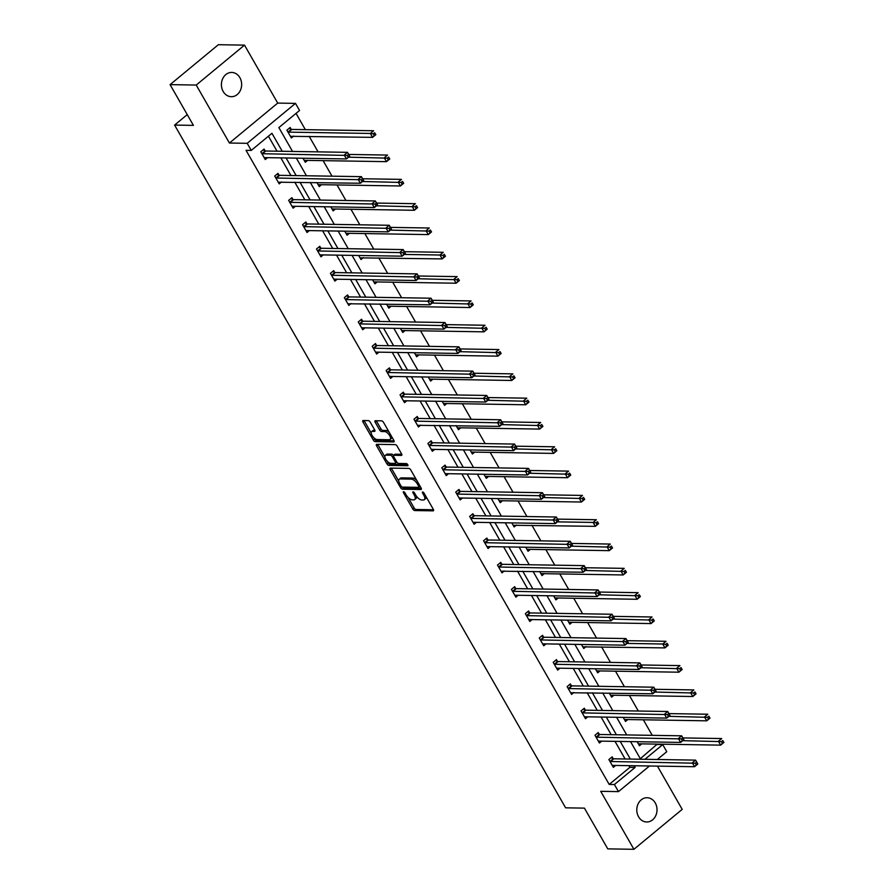 <?xml version="1.0" encoding="UTF-8"?>
<svg xmlns="http://www.w3.org/2000/svg" width="894" height="894" viewBox="0 0 894 894"><rect width="100%" height="100%" fill="white"/><g stroke="black" fill="none" stroke-linecap="round" stroke-linejoin="round"><path stroke-width="1.34" d="M403.596 491.7A1.307 0.581 -129.6 0 0 403.373 491.767A1.307 0.581 -129.6 0 0 403.485 492.75L412.793 509.01A1.866 0.838 -129.6 0 0 414.693 510.552L433.177 510.854A1.866 0.838 -129.6 0 0 433.478 510.753A1.866 0.838 -129.6 0 0 433.322 509.334L424.013 493.086A1.307 0.581 -129.6 0 0 422.683 492.002A1.307 0.581 -129.6 0 0 422.471 492.069A1.307 0.581 -129.6 0 0 422.583 493.063L423.778 495.164A5.956 2.671 -129.6 0 1 424.292 499.701A5.956 2.671 -129.6 0 1 423.298 500.003L421.767 499.981A5.956 2.671 -129.6 0 1 415.676 495.03L414.47 492.929A1.307 0.581 -129.6 0 0 413.14 491.845A1.307 0.581 -129.6 0 0 412.916 491.912A1.307 0.581 -129.6 0 0 413.028 492.907L414.235 495.008A5.956 2.671 -129.6 0 1 414.749 499.545A5.956 2.671 -129.6 0 1 413.754 499.858L412.212 499.824A5.956 2.671 -129.6 0 1 406.133 494.885L404.926 492.773A1.307 0.581 -129.6 0 0 403.596 491.7M239.883 77.655A12.136 10.113 -89.1 0 1 240.43 90.272A12.136 10.113 -89.1 0 1 231.334 96.697A12.136 10.113 -89.1 0 1 223.176 91.467A12.136 10.113 -89.1 0 1 222.617 78.862A12.136 10.113 -89.1 0 1 231.725 72.436A12.136 10.113 -89.1 0 1 239.883 77.655M655.257 802.946A12.136 10.113 -89.1 0 1 655.805 815.551A12.136 10.113 -89.1 0 1 646.708 821.988A12.136 10.113 -89.1 0 1 638.551 816.758A12.136 10.113 -89.1 0 1 637.992 804.153A12.136 10.113 -89.1 0 1 647.1 797.727A12.136 10.113 -89.1 0 1 655.257 802.946M244.509 45.125L196.222 85.053L229.423 143.029L277.71 103.089L244.509 45.125L218.371 44.7L170.083 84.628L193.417 125.383L174.598 125.082L565.611 807.818L584.43 808.131L607.764 848.875L633.913 849.3L682.2 809.372L657.436 766.124M170.083 84.628L196.222 85.053M370.228 422.158A1.866 0.838 -129.6 0 0 368.328 420.616L363.143 420.526A1.866 0.838 -129.6 0 0 362.83 420.627A1.866 0.838 -129.6 0 0 362.986 422.046L373.323 440.094A1.866 0.838 -129.6 0 0 375.234 441.636L393.706 441.938A1.866 0.838 -129.6 0 0 394.019 441.837A1.866 0.838 -129.6 0 0 393.863 440.429L383.515 422.37A1.866 0.838 -129.6 0 0 381.615 420.828L375.357 420.728A1.866 0.838 -129.6 0 0 375.044 420.828A1.866 0.838 -129.6 0 0 375.201 422.236L379.626 429.969A1.866 0.838 -129.6 0 0 381.537 431.511L384.632 431.556A4.973 2.235 -129.6 0 1 389.259 434.953A4.973 2.235 -129.6 0 1 390.153 439.49A4.973 2.235 -129.6 0 1 389.326 439.747L377.156 439.546A4.973 2.235 -129.6 0 1 372.541 436.16A4.973 2.235 -129.6 0 1 371.647 431.623A4.973 2.235 -129.6 0 1 372.474 431.366L374.497 431.4A1.866 0.838 -129.6 0 0 374.809 431.299A1.866 0.838 -129.6 0 0 374.653 429.88L370.228 422.158M649.469 765.99L618.492 791.615L600.712 791.324L633.913 849.3M618.492 791.615L614.424 784.519L635.109 767.421L634.159 765.745M282.258 151.287L271.944 133.295L251.259 150.404L246.029 150.315L609.194 784.44L614.424 784.519M251.259 150.404L247.202 143.308L295.489 103.38L299.557 110.476L278.872 127.574L292.539 151.455M229.423 143.029L247.202 143.308M390.387 468.11A1.866 0.838 -129.6 0 0 390.075 468.199A1.866 0.838 -129.6 0 0 390.231 469.618L400.579 487.666A1.866 0.838 -129.6 0 0 402.479 489.219L420.951 489.51A1.866 0.838 -129.6 0 0 421.264 489.42A1.866 0.838 -129.6 0 0 421.108 488.001L410.771 469.942A1.866 0.838 -129.6 0 0 408.86 468.4L390.387 468.11M386.946 463.885L376.609 445.827A1.866 0.838 -129.6 0 1 376.452 444.419A1.866 0.838 -129.6 0 1 376.765 444.318L395.237 444.62A1.866 0.838 -129.6 0 1 397.137 446.162L401.562 453.884A1.866 0.838 -129.6 0 1 401.73 455.303A1.866 0.838 -129.6 0 1 401.417 455.404L393.919 455.281A1.866 0.838 -129.6 0 0 393.617 455.37A1.866 0.838 -129.6 0 0 393.773 456.789L396.712 461.919A1.866 0.838 -129.6 0 0 398.612 463.461L406.412 463.584A1.307 0.581 -129.6 0 1 407.619 464.478A1.307 0.581 -129.6 0 1 407.854 465.662A1.307 0.581 -129.6 0 1 407.642 465.729L388.856 465.428A1.866 0.838 -129.6 0 1 386.946 463.885L388.253 462.801L387.482 461.46M187.248 114.611L174.598 125.082M302.977 158.238L305.301 162.283L307.581 160.395M330.825 206.86L333.138 210.906L335.429 209.017M358.673 255.483L360.986 259.528L363.277 257.64M386.51 304.105L388.834 308.151L391.125 306.262M414.358 352.728L416.682 356.773L418.973 354.884M442.206 401.35L444.53 405.395L446.821 403.507M470.054 449.973L472.378 454.018L474.669 452.129M497.902 498.595L500.227 502.64L502.506 500.752M525.75 547.217L528.063 551.263L530.354 549.374M553.598 595.84L555.912 599.885L558.202 597.997M581.435 644.462L583.76 648.508L586.051 646.619M609.283 693.085L611.608 697.13L613.899 695.241M637.131 741.707L639.456 745.752L641.747 743.864M640.316 758.704L657.269 744.11M652.24 735.337L643.345 719.804M638.316 711.032L629.421 695.487M624.392 686.715L615.497 671.182M610.468 662.409L601.573 646.865M596.544 638.092L587.649 622.559M582.62 613.787L573.724 598.242M568.696 589.47L559.8 573.937M554.772 565.164L545.876 549.62M540.848 540.848L531.952 525.314M526.924 516.542L518.028 500.998M513.011 492.225L504.104 476.692M499.087 467.92L490.18 452.375M485.163 443.603L476.256 428.07M471.239 419.286L462.343 403.753M457.315 394.98L448.419 379.447M443.39 370.664L434.495 355.13M429.466 346.358L420.571 330.825M415.542 322.041L406.647 306.508M401.618 297.736L392.723 282.202M387.694 273.419L378.799 257.885M373.77 249.113L364.875 233.58M359.846 224.796L350.951 209.263M345.922 200.491L337.027 184.957M332.009 176.174L323.103 160.641M318.085 151.868L309.179 136.335M305.357 129.664L296.037 113.382M623.207 717.39L625.532 721.447L627.823 719.558M595.359 668.768L597.684 672.824L599.975 670.925M567.522 620.145L569.836 624.202L572.126 622.302M539.674 571.523L541.987 575.58L544.278 573.68M511.826 522.901L514.139 526.957L516.43 525.057M483.978 474.278L486.302 478.335L488.582 476.435M456.13 425.656L458.454 429.712L460.745 427.813M428.282 377.033L430.606 381.09L432.897 379.19M400.434 328.411L402.758 332.467L405.049 330.568M372.597 279.788L374.91 283.845L377.201 281.945M344.749 231.166L347.062 235.223L349.353 233.323M316.901 182.544L319.214 186.6L321.505 184.7M291.176 129.228L290.17 127.484L286.907 130.178L291.377 137.978L293.657 136.078M657.492 744.512L662.722 744.59L666.779 751.686L657.313 759.509M277.71 103.089L295.489 103.38M644.92 759.308L662.722 744.59M296.361 158.126L306.463 175.772M310.285 182.443L320.387 200.077M324.209 206.749L334.311 224.394M338.133 231.065L348.235 248.7M352.057 255.371L362.159 273.016M365.981 279.688L376.083 297.322M379.905 303.994L390.007 321.639M393.829 328.31L403.932 345.944M407.753 352.616L417.856 370.261M421.677 376.933L431.78 394.567M435.601 401.238L445.704 418.884M449.514 425.555L459.617 443.189M463.438 449.861L473.541 467.506M477.362 474.178L487.465 491.812M491.287 498.483L501.389 516.129M505.211 522.8L515.313 540.434M519.135 547.106L529.237 564.751M533.059 571.422L543.161 589.057M546.983 595.728L557.085 613.373M560.907 620.045L571.009 637.679M574.831 644.351L584.933 661.996M588.755 668.667L598.857 686.301M602.679 692.973L612.781 710.618M616.603 717.29L626.705 734.924M630.527 741.595L640.618 759.241M630.337 759.073L620.235 741.439M616.413 734.767L606.311 717.122M602.489 710.451L592.387 692.816M588.565 686.145L578.463 668.5M574.641 661.828L564.539 644.194M560.717 637.523L550.615 619.877M546.793 613.206L536.691 595.572M532.869 588.889L522.766 571.255M518.945 564.583L508.842 546.949M505.032 540.267L494.93 522.632M491.108 515.961L481.006 498.316M477.184 491.644L467.081 474.01M463.26 467.338L453.157 449.693M449.336 443.022L439.233 425.388M435.412 418.716L425.309 401.071M421.487 394.399L411.385 376.765M407.563 370.094L397.461 352.448M393.639 345.777L383.537 328.143M379.715 321.471L369.613 303.826M365.791 297.154L355.689 279.52M351.867 272.849L341.765 255.203M337.943 248.532L327.841 230.898M324.019 224.226L313.917 206.581M310.106 199.91L300.004 182.275M296.182 175.604L286.08 157.959M609.194 784.44L629.89 767.331L628.929 765.666M625.107 758.995L615.005 741.349M611.183 734.678L601.081 717.044M597.259 710.372L587.157 692.727M583.335 686.056L573.233 668.421M569.411 661.739L559.309 644.105M555.487 637.433L545.385 619.799M541.563 613.116L531.461 595.482M527.639 588.811L517.548 571.177M513.726 564.494L503.624 546.86M499.802 540.188L489.7 522.543M485.878 515.872L475.776 498.237M471.954 491.566L461.852 473.921M458.03 467.249L447.928 449.615M444.106 442.943L434.003 425.298M430.182 418.627L420.079 400.993M416.258 394.321L406.155 376.676M402.334 370.004L392.231 352.37M388.409 345.699L378.307 328.053M374.485 321.382L364.383 303.748M360.561 297.076L350.459 279.431M346.637 272.759L336.535 255.125M332.724 248.454L322.622 230.808M318.8 224.137L308.698 206.503M304.876 199.831L294.774 182.186M290.952 175.515L280.85 157.88M277.028 151.209L268.435 136.201M629.89 767.331L635.109 767.421M267.563 157.668L265.272 159.557L260.802 151.768L264.065 149.063L265.071 150.807M281.487 181.974L279.196 183.873L274.726 176.073L277.989 173.38L278.995 175.123M295.4 206.29L293.12 208.179L288.65 200.39L291.913 197.686L292.919 199.429M309.324 230.596L307.044 232.496L302.574 224.696L305.837 222.003L306.843 223.746M323.248 254.913L320.957 256.801L316.498 249.013L319.761 246.308L320.756 248.051M337.172 279.219L334.881 281.118L330.422 273.318L333.685 270.625L334.68 272.368M351.096 303.535L348.805 305.424L344.346 297.635L347.61 294.931L348.604 296.674M365.02 327.841L362.729 329.741L358.271 321.941L361.534 319.247L362.528 320.991M378.944 352.158L376.653 354.046L372.195 346.257L375.458 343.553L376.452 345.296M392.868 376.463L390.577 378.363L386.119 370.563L389.382 367.87L390.376 369.613M406.792 400.78L404.501 402.669L400.043 394.88L403.306 392.175L404.3 393.919M420.716 425.086L418.426 426.986L413.967 419.185L417.23 416.492L418.224 418.236M434.64 449.403L432.35 451.291L427.891 443.502L431.154 440.809L432.148 442.552M448.564 473.708L446.274 475.608L441.804 467.808L445.067 465.115L446.072 466.858M462.489 498.025L460.198 499.914L455.728 492.125L458.991 489.431L459.997 491.175M476.413 522.331L474.122 524.23L469.652 516.43L472.915 513.737L473.921 515.48M490.325 546.647L488.046 548.536L483.576 540.747L486.839 538.054L487.845 539.797M504.25 570.953L501.97 572.853L497.5 565.053L500.763 562.36L501.757 564.103M518.174 595.27L515.883 597.158L511.424 589.369L514.687 586.676L515.682 588.42M532.098 619.576L529.807 621.475L525.348 613.686L528.611 610.982L529.606 612.725M546.022 643.892L543.731 645.781L539.272 637.992L542.535 635.299L543.53 637.042M559.946 668.198L557.655 670.098L553.196 662.309L556.459 659.604L557.454 661.348M573.87 692.515L571.579 694.403L567.12 686.614L570.383 683.921L571.378 685.664M587.794 716.82L585.503 718.72L581.044 710.931L584.307 708.227L585.302 709.97M601.718 741.137L599.427 743.026L594.968 735.237L598.231 732.544L599.226 734.287M615.642 765.443L613.351 767.343L608.892 759.554L612.155 756.849L613.15 758.593M414.749 499.545L416.056 498.472A5.956 2.671 -129.6 0 0 416.481 496.259M424.292 499.701L425.6 498.617A5.956 2.671 -129.6 0 0 426.08 496.684M408.122 497.5L414.101 507.926A1.866 0.838 -129.6 0 0 416.001 509.479L433.523 509.759M402.199 487.062A1.866 0.838 -129.6 0 0 403.786 488.135L421.309 488.415M391.337 468.121A1.866 0.838 -129.6 0 0 391.538 468.534L398.791 481.195M401.048 486.012A1.307 0.581 -129.6 0 0 402.378 487.096L418.593 487.353A1.307 0.581 -129.6 0 0 418.817 487.286A1.307 0.581 -129.6 0 0 418.705 486.291L417.431 484.079A5.956 2.671 -129.6 0 0 411.341 479.128L400.255 478.949A5.956 2.671 -129.6 0 0 399.272 479.251A5.956 2.671 -129.6 0 0 399.774 483.788L401.048 486.012M419.901 486.269A1.307 0.581 -129.6 0 0 420.091 486.224L418.817 487.286M416.738 480.38A5.956 2.671 -129.6 0 0 412.648 478.044L411.341 479.128M399.272 479.251L400.568 478.178A5.956 2.671 -129.6 0 1 401.562 477.865L412.648 478.044M384.912 456.957L377.916 444.754L376.609 445.827M401.764 454.308L395.226 454.197A1.866 0.838 -129.6 0 0 394.913 454.297A1.866 0.838 -129.6 0 0 394.768 454.577M407.72 464.634L390.164 464.344L388.856 465.428M386.152 455.158A4.973 2.235 -129.6 0 0 385.314 455.415A4.973 2.235 -129.6 0 0 386.219 459.952A4.973 2.235 -129.6 0 0 390.834 463.338L395.126 463.405A1.866 0.838 -129.6 0 0 395.427 463.315A1.866 0.838 -129.6 0 0 395.271 461.896L392.332 456.767A1.866 0.838 -129.6 0 0 390.432 455.225L386.152 455.158L387.448 454.074A4.973 2.235 -129.6 0 0 386.621 454.331L385.314 455.415M393.516 455.493A1.866 0.838 -129.6 0 0 391.74 454.141L390.432 455.225M387.448 454.074L391.74 454.141M388.253 462.801A1.866 0.838 -129.6 0 0 390.164 464.344M371.647 431.623L372.954 430.539A4.973 2.235 -129.6 0 1 373.781 430.282L374.854 430.305M390.153 439.49L391.46 438.406A4.973 2.235 -129.6 0 0 391.885 436.976M389.169 432.249A4.973 2.235 -129.6 0 0 385.94 430.483L384.632 431.556M376.307 420.739A1.866 0.838 -129.6 0 0 376.508 421.163L380.933 428.885A1.866 0.838 -129.6 0 0 382.833 430.427L385.94 430.483M373.927 437.781L374.631 439.01A1.866 0.838 -129.6 0 0 376.53 440.563L394.053 440.843M364.093 420.549A1.866 0.838 -129.6 0 0 364.294 420.962L371.222 433.054M638.45 744.009L638.551 743.92A1.9 0.849 50.4 0 1 638.886 743.819L720.653 745.138L718.43 741.238L721.693 738.545L682.871 737.919M722.743 740.545L723.916 742.433L720.653 745.138L723.637 742.098L722.743 740.545L721.436 741.618L722.33 743.182M721.436 741.618L682.737 740.668M611.15 757.676L613.351 758.693A1.9 0.849 -129.6 0 0 613.809 758.805L695.588 760.124L697.823 764.024L694.56 766.717L612.781 765.398A1.9 0.849 -129.6 0 0 612.468 765.499L612.356 765.599M696.225 764.761L694.56 766.717L692.325 762.817L695.588 760.124L696.638 762.124L695.331 763.208L696.225 764.761L697.532 763.677L696.638 762.124M609.887 761.297L610.088 761.386A1.9 0.849 -129.6 0 0 610.546 761.509L695.331 763.208M624.537 719.704L624.638 719.614A1.9 0.849 50.4 0 1 624.962 719.502L706.741 720.821L704.506 716.932L707.769 714.228L668.947 713.602M708.819 716.228L709.992 718.128L706.741 720.821L709.713 717.793L708.819 716.228L707.512 717.312L708.406 718.865M707.512 717.312L668.813 716.351M610.613 695.387L610.714 695.297A1.9 0.849 50.4 0 1 611.038 695.197L692.816 696.515L690.581 692.615L693.845 689.922L655.023 689.296M694.895 691.922L696.08 693.811L692.816 696.515L695.789 693.476L694.895 691.922L693.588 692.995L694.482 694.56M693.588 692.995L654.889 692.045M597.226 733.371L599.427 734.376A1.9 0.849 -129.6 0 0 599.885 734.499L681.664 735.818L683.899 739.707L680.636 742.411L598.857 741.092A1.9 0.849 -129.6 0 0 598.544 741.193L598.432 741.282M682.301 740.456L680.636 742.411L678.401 738.511L681.664 735.818L682.714 737.818L681.407 738.891L682.301 740.456L683.608 739.372L682.714 737.818M595.963 736.98L596.164 737.081A1.9 0.849 -129.6 0 0 596.622 737.192L681.407 738.891M583.301 709.054L585.514 710.071A1.9 0.849 -129.6 0 0 585.961 710.182L667.74 711.501L669.975 715.401L666.712 718.094L584.933 716.776A1.9 0.849 -129.6 0 0 584.62 716.876L584.508 716.977M668.377 716.139L666.712 718.094L664.477 714.194L667.74 711.501L668.79 713.501L667.483 714.585L668.377 716.139L669.684 715.055L668.79 713.501M582.039 712.674L582.251 712.764A1.9 0.849 -129.6 0 0 582.698 712.887L667.483 714.585M596.689 671.081L596.79 670.992A1.9 0.849 50.4 0 1 597.114 670.88L678.892 672.199L676.657 668.31L679.921 665.605L641.099 664.98M680.971 667.606L682.156 669.505L678.892 672.199L681.865 669.17L680.971 667.606L679.663 668.69L680.558 670.243M679.663 668.69L640.964 667.729M569.377 684.748L571.59 685.754A1.9 0.849 -129.6 0 0 572.037 685.877L653.816 687.195L656.051 691.084L652.788 693.789L570.629 692.749M654.453 691.833L652.788 693.789L650.553 689.889L653.816 687.195L654.866 689.185L653.559 690.269L654.453 691.833L655.76 690.749L654.866 689.185M568.115 688.358L568.327 688.458A1.9 0.849 -129.6 0 0 568.774 688.57L653.559 690.269M582.81 646.854L664.968 647.893L662.733 643.993L627.052 643.423M665.739 644.373L666.633 645.937L667.941 644.853L667.047 643.3L665.739 644.373L662.733 643.993L665.996 641.3L627.175 640.674M667.047 643.3L668.231 645.189L664.968 647.893L666.633 645.937M555.453 660.431L557.666 661.448A1.9 0.849 -129.6 0 0 558.113 661.56L639.892 662.879L642.127 666.779L638.864 669.472L557.085 668.153A1.9 0.849 -129.6 0 0 556.772 668.254A1.9 0.849 -129.6 0 0 556.761 668.265L556.66 668.354M640.529 667.516L638.864 669.472L636.629 665.572L639.892 662.879L640.942 664.879L639.635 665.963L640.529 667.516L641.836 666.432L640.942 664.879M554.191 664.052L554.403 664.141A1.9 0.849 -129.6 0 0 554.85 664.264L639.635 665.963M568.841 622.459L568.942 622.369A1.9 0.849 50.4 0 1 568.953 622.358A1.9 0.849 50.4 0 1 569.266 622.258L651.044 623.576L648.809 619.676L652.072 616.983L613.25 616.357M653.123 618.983L654.307 620.883L651.044 623.576L654.017 620.537L653.123 618.983L651.815 620.067L652.709 621.621M651.815 620.067L613.128 619.106M541.529 636.126L543.742 637.131A1.9 0.849 -129.6 0 0 544.189 637.254L625.968 638.562L628.203 642.462L624.94 645.166L543.161 643.848A1.9 0.849 -129.6 0 0 542.848 643.948L542.736 644.038M626.605 643.211L624.94 645.166L622.705 641.266L625.968 638.562L627.018 640.562L625.711 641.646L626.605 643.211L627.912 642.127L627.018 640.562M540.267 639.735L540.479 639.825A1.9 0.849 -129.6 0 0 540.926 639.948L625.711 641.646M554.917 598.142L555.018 598.052A1.9 0.849 50.4 0 1 555.342 597.952L637.12 599.271L634.885 595.37L638.148 592.677L599.326 592.051M639.199 594.678L640.383 596.566L637.12 599.271L640.093 596.231L639.199 594.678L637.891 595.75L638.785 597.315M637.891 595.75L599.203 594.801M527.605 611.809L529.818 612.826A1.9 0.849 -129.6 0 0 530.276 612.938L612.044 614.256L614.279 618.156L611.015 620.849L529.237 619.531A1.9 0.849 -129.6 0 0 528.924 619.631L528.812 619.732M612.681 618.894L611.015 620.849L608.78 616.949L612.044 614.256L613.094 616.257L611.787 617.341L612.681 618.894L613.988 617.81L613.094 616.257M526.342 615.43L526.555 615.519A1.9 0.849 -129.6 0 0 527.013 615.642L611.787 617.341M540.993 573.836L541.093 573.747A1.9 0.849 50.4 0 1 541.418 573.635L623.196 574.954L620.961 571.054L624.224 568.361L585.402 567.735M625.275 570.361L626.459 572.261L623.196 574.954L626.169 571.914L625.275 570.361L623.967 571.445L624.861 572.998M623.967 571.445L585.279 570.484M513.692 587.503L515.894 588.509A1.9 0.849 -129.6 0 0 516.352 588.632L598.12 589.939L600.355 593.839L597.091 596.544L515.313 595.225A1.9 0.849 -129.6 0 0 515 595.315A1.9 0.849 -129.6 0 0 514.989 595.326L514.888 595.415M598.756 594.577L597.091 596.544L594.856 592.644L598.12 589.939L599.17 591.94L597.874 593.024L598.756 594.577L600.064 593.504L599.17 591.94M512.418 591.113L512.631 591.202A1.9 0.849 -129.6 0 0 513.089 591.325L597.874 593.024M527.069 549.519L527.169 549.43A1.9 0.849 50.4 0 1 527.494 549.329L609.272 550.648L607.037 546.748L610.3 544.055L571.478 543.429M611.351 546.055L612.535 547.944L609.272 550.648L612.245 547.609L611.351 546.055L610.043 547.128L610.937 548.692M610.043 547.128L571.355 546.178M499.768 563.186L501.97 564.203A1.9 0.849 -129.6 0 0 502.428 564.315L584.195 565.634L586.43 569.534L583.167 572.227L501.009 571.188M584.832 570.271L583.167 572.227L580.932 568.327L584.195 565.634L585.246 567.634L583.95 568.718L584.832 570.271L586.14 569.187L585.246 567.634M498.506 566.807L498.707 566.897A1.9 0.849 -129.6 0 0 499.165 567.019L583.95 568.718M513.19 525.292L595.348 526.331L593.113 522.431L557.431 521.861M596.13 522.822L597.013 524.376L598.321 523.292L597.427 521.738L596.13 522.822L593.113 522.431L596.376 519.738L557.554 519.112M597.427 521.738L598.611 523.638L595.348 526.331L597.013 524.376M499.221 500.897L499.321 500.808A1.9 0.849 50.4 0 1 499.333 500.808A1.9 0.849 50.4 0 1 499.645 500.707L581.424 502.026L579.189 498.126L582.452 495.421L543.63 494.807M583.503 497.422L584.687 499.321L581.424 502.026L584.397 498.986L583.503 497.422L582.206 498.506L583.089 500.07M582.206 498.506L543.507 497.556M485.297 476.591L485.397 476.502A1.9 0.849 50.4 0 1 485.721 476.39L567.5 477.709L565.276 473.809L568.539 471.116L529.717 470.49M569.579 473.116L570.763 475.016L567.5 477.709L570.473 474.669L569.579 473.116L568.282 474.2L569.176 475.753M568.282 474.2L529.583 473.239M471.373 452.275L471.473 452.185A1.9 0.849 50.4 0 1 471.797 452.085L553.576 453.403L551.352 449.503L554.615 446.799L515.793 446.184M555.666 448.799L556.839 450.699L553.576 453.403L556.549 450.364L555.666 448.799L554.358 449.883L555.252 451.436M554.358 449.883L515.659 448.933M457.449 427.969L457.549 427.88A1.9 0.849 50.4 0 1 457.884 427.768L539.652 429.086L537.428 425.186L540.691 422.493L501.869 421.867M541.742 424.494L542.915 426.393L539.652 429.086L542.636 426.047L541.742 424.494L540.434 425.578L541.328 427.131M540.434 425.578L501.735 424.616M443.525 403.652L443.625 403.563A1.9 0.849 50.4 0 1 443.636 403.552A1.9 0.849 50.4 0 1 443.96 403.462L525.728 404.781L523.504 400.881L526.767 398.176L487.945 397.562M527.818 400.177L528.991 402.077L525.728 404.781L528.712 401.741L527.818 400.177L526.51 401.261L527.404 402.814M526.51 401.261L487.811 400.3M429.612 379.347L429.712 379.257A1.9 0.849 50.4 0 1 429.712 379.246A1.9 0.849 50.4 0 1 430.036 379.145L511.815 380.464L509.58 376.564L512.843 373.871L474.021 373.245M513.894 375.871L515.067 377.771L511.815 380.464L514.788 377.424L513.894 375.871L512.586 376.944L513.48 378.508M512.586 376.944L473.887 375.994M415.688 355.03L415.788 354.94A1.9 0.849 50.4 0 1 415.799 354.929A1.9 0.849 50.4 0 1 416.112 354.84L497.891 356.147L495.656 352.258L498.919 349.554L460.097 348.939M499.969 351.554L501.154 353.454L497.891 356.147L500.863 353.119L499.969 351.554L498.662 352.638L499.556 354.192M498.662 352.638L459.963 351.677M401.764 330.724L401.864 330.635A1.9 0.849 50.4 0 1 402.188 330.523L483.967 331.842L481.732 327.942L484.995 325.248L446.173 324.623M486.045 327.249L487.23 329.148L483.967 331.842L486.939 328.802L486.045 327.249L484.738 328.322L485.632 329.886M484.738 328.322L446.039 327.372M387.84 306.407L387.94 306.318A1.9 0.849 50.4 0 1 388.264 306.217L470.043 307.525L467.808 303.636L471.071 300.932L432.249 300.306M472.121 302.932L473.306 304.832L470.043 307.525L473.015 304.496L472.121 302.932L470.814 304.016L471.708 305.569M470.814 304.016L432.126 303.055M485.844 538.881L488.046 539.887A1.9 0.849 -129.6 0 0 488.504 540.01L570.283 541.317L572.506 545.217L569.243 547.921L487.465 546.603A1.9 0.849 -129.6 0 0 487.152 546.692A1.9 0.849 -129.6 0 0 487.141 546.703L487.04 546.793M570.92 545.955L569.243 547.921L567.019 544.021L570.283 541.317L571.322 543.317L570.026 544.401L570.92 545.955L572.216 544.882L571.322 543.317M484.582 542.49L484.783 542.58A1.9 0.849 -129.6 0 0 485.241 542.703L570.026 544.401M471.92 514.564L474.122 515.581A1.9 0.849 -129.6 0 0 474.58 515.693L556.359 517.011L558.582 520.911L555.319 523.605L473.541 522.286A1.9 0.849 -129.6 0 0 473.228 522.387L473.116 522.487M556.996 521.649L555.319 523.605L553.095 519.705L556.359 517.011L557.409 519.012L556.102 520.084L556.996 521.649L558.292 520.565L557.409 519.012M470.657 518.174L470.859 518.274A1.9 0.849 -129.6 0 0 471.317 518.397L556.102 520.084M457.996 490.258L460.198 491.264A1.9 0.849 -129.6 0 0 460.656 491.387L542.434 492.695L544.658 496.595L541.395 499.288L459.628 497.98A1.9 0.849 -129.6 0 0 459.304 498.07L459.192 498.17M543.071 497.332L541.395 499.288L539.171 495.399L542.434 492.695L543.485 494.695L542.177 495.779L543.071 497.332L544.368 496.259L543.485 494.695M456.733 493.868L456.935 493.957A1.9 0.849 -129.6 0 0 457.393 494.08L542.177 495.779M444.072 465.942L446.274 466.947A1.9 0.849 -129.6 0 0 446.732 467.07L528.51 468.389L530.734 472.289L527.471 474.982L445.704 473.664A1.9 0.849 -129.6 0 0 445.38 473.764L445.268 473.865M529.147 473.027L527.471 474.982L525.247 471.082L528.51 468.389L529.561 470.389L528.253 471.462L529.147 473.027L530.455 471.943L529.561 470.389M442.809 469.551L443.011 469.652A1.9 0.849 -129.6 0 0 443.469 469.775L528.253 471.462M430.148 441.636L432.35 442.642A1.9 0.849 -129.6 0 0 432.808 442.765L514.586 444.072L516.81 447.972L513.558 450.665L431.78 449.358A1.9 0.849 -129.6 0 0 431.456 449.447L431.355 449.548M515.223 448.71L513.558 450.665L511.323 446.776L514.586 444.072L515.637 446.072L514.329 447.156L515.223 448.71L516.531 447.637L515.637 446.072M428.885 445.246L429.086 445.335A1.9 0.849 -129.6 0 0 429.545 445.458L514.329 447.156M416.224 417.319L418.426 418.325A1.9 0.849 -129.6 0 0 418.884 418.448L500.662 419.767L502.897 423.667L499.634 426.36L417.476 425.32M501.299 424.404L499.634 426.36L497.399 422.46L500.662 419.767L501.713 421.767L500.405 422.84L501.299 424.404L502.607 423.32L501.713 421.767M414.961 420.929L415.162 421.029A1.9 0.849 -129.6 0 0 415.621 421.152L500.405 422.84M402.3 393.014L404.501 394.019A1.9 0.849 -129.6 0 0 404.96 394.142L486.738 395.45L488.973 399.35L485.71 402.043L403.932 400.736A1.9 0.849 -129.6 0 0 403.619 400.825A1.9 0.849 -129.6 0 0 403.607 400.836L403.507 400.925M487.375 400.087L485.71 402.043L483.475 398.154L486.738 395.45L487.789 397.45L486.481 398.534L487.375 400.087L488.683 399.015L487.789 397.45M401.037 396.623L401.238 396.712A1.9 0.849 -129.6 0 0 401.697 396.835L486.481 398.534M388.376 368.697L390.589 369.703A1.9 0.849 -129.6 0 0 391.036 369.825L472.814 371.144L475.049 375.033L471.786 377.737L390.007 376.419A1.9 0.849 -129.6 0 0 389.695 376.519L389.583 376.62M473.451 375.782L471.786 377.737L469.551 373.837L472.814 371.144L473.865 373.144L472.557 374.217L473.451 375.782L474.759 374.698L473.865 373.144M387.113 372.306L387.325 372.407A1.9 0.849 -129.6 0 0 387.772 372.519L472.557 374.217M374.452 344.38L376.665 345.397A1.9 0.849 -129.6 0 0 377.112 345.52L458.89 346.827L461.125 350.727L457.862 353.421L376.083 352.113A1.9 0.849 -129.6 0 0 375.771 352.202A1.9 0.849 -129.6 0 0 375.759 352.214L375.659 352.303M459.527 351.465L457.862 353.421L455.627 349.532L458.89 346.827L459.941 348.828L458.633 349.912L459.527 351.465L460.835 350.392L459.941 348.828M373.189 348.001L373.401 348.09A1.9 0.849 -129.6 0 0 373.848 348.213L458.633 349.912M360.528 320.074L362.74 321.08A1.9 0.849 -129.6 0 0 363.188 321.203L444.966 322.522L447.201 326.411L443.938 329.115L362.159 327.796A1.9 0.849 -129.6 0 0 361.846 327.897A1.9 0.849 -129.6 0 0 361.835 327.908L361.735 327.997M445.603 327.159L443.938 329.115L441.703 325.215L444.966 322.522L446.017 324.522L444.709 325.595L445.603 327.159L446.911 326.075L446.017 324.522M359.265 323.684L359.477 323.784A1.9 0.849 -129.6 0 0 359.924 323.896L444.709 325.595M373.916 282.102L374.016 282.012A1.9 0.849 50.4 0 1 374.34 281.901L456.119 283.219L453.884 279.319L457.147 276.626L418.325 276M458.197 278.626L459.382 280.526L456.119 283.219L459.091 280.18L458.197 278.626L456.89 279.699L457.784 281.264M456.89 279.699L418.202 278.749M346.604 295.758L348.816 296.774A1.9 0.849 -129.6 0 0 349.263 296.897L431.042 298.205L433.277 302.105L430.014 304.798L347.855 303.759M431.679 302.842L430.014 304.798L427.779 300.909L431.042 298.205L432.093 300.205L430.785 301.289L431.679 302.842L432.987 301.77L432.093 300.205M345.341 299.378L345.553 299.468A1.9 0.849 -129.6 0 0 346 299.591L430.785 301.289M360.036 257.863L442.195 258.902L439.96 255.013L404.278 254.432M442.966 255.393L443.86 256.947L445.167 255.874L444.273 254.309L442.966 255.393L439.96 255.013L443.223 252.309L404.401 251.683M444.273 254.309L445.458 256.209L442.195 258.902L443.86 256.947M332.68 271.452L334.892 272.458A1.9 0.849 -129.6 0 0 335.351 272.581L417.118 273.899L419.353 277.788L416.09 280.493L334.311 279.174A1.9 0.849 -129.6 0 0 333.998 279.274A1.9 0.849 -129.6 0 0 333.987 279.286L333.887 279.375M417.755 278.537L416.09 280.493L413.855 276.592L417.118 273.899L418.168 275.9L416.861 276.972L417.755 278.537L419.062 277.453L418.168 275.9M331.417 275.061L331.629 275.162A1.9 0.849 -129.6 0 0 332.087 275.274L416.861 276.972M346.067 233.479L346.168 233.39A1.9 0.849 50.4 0 1 346.179 233.379A1.9 0.849 50.4 0 1 346.492 233.278L428.271 234.597L426.036 230.697L429.299 228.004L390.477 227.378M430.349 230.004L431.534 231.892L428.271 234.597L431.243 231.557L430.349 230.004L429.042 231.077L429.936 232.641M429.042 231.077L390.354 230.127M318.767 247.135L320.968 248.152A1.9 0.849 -129.6 0 0 321.427 248.275L403.194 249.582L405.429 253.483L402.166 256.176L320.387 254.868A1.9 0.849 -129.6 0 0 320.074 254.958L319.963 255.058M403.831 254.22L402.166 256.176L399.931 252.287L403.194 249.582L404.244 251.583L402.948 252.667L403.831 254.22L405.138 253.147L404.244 251.583M317.493 250.756L317.705 250.845A1.9 0.849 -129.6 0 0 318.163 250.968L402.948 252.667M332.143 209.162L332.244 209.073A1.9 0.849 50.4 0 1 332.568 208.972L414.347 210.28L412.112 206.391L415.375 203.687L376.553 203.061M416.425 205.687L417.61 207.587L414.347 210.28L417.319 207.252L416.425 205.687L415.118 206.771L416.012 208.324M415.118 206.771L376.43 205.81M304.843 222.829L307.044 223.835A1.9 0.849 -129.6 0 0 307.502 223.958L389.27 225.277L391.505 229.166L388.242 231.87L306.463 230.551A1.9 0.849 -129.6 0 0 306.15 230.652L306.039 230.753M389.907 229.914L388.242 231.87L386.007 227.97L389.27 225.277L390.32 227.277L389.024 228.35L389.907 229.914L391.214 228.83L390.32 227.277M303.58 226.439L303.781 226.54A1.9 0.849 -129.6 0 0 304.239 226.651L389.024 228.35M318.219 184.857L318.32 184.767A1.9 0.849 50.4 0 1 318.644 184.656L400.423 185.974L398.188 182.074L401.451 179.381L362.629 178.755M402.501 181.381L403.686 183.27L400.423 185.974L403.395 182.935L402.501 181.381L401.205 182.454L402.088 184.019M401.205 182.454L362.506 181.504M290.919 198.513L293.12 199.53A1.9 0.849 -129.6 0 0 293.578 199.641L375.357 200.96L377.581 204.86L374.318 207.553L292.539 206.246A1.9 0.849 -129.6 0 0 292.226 206.335L292.114 206.436M375.994 205.598L374.318 207.553L372.094 203.664L375.357 200.96L376.396 202.96L375.1 204.044L375.994 205.598L377.29 204.525L376.396 202.96M289.656 202.133L289.857 202.223A1.9 0.849 -129.6 0 0 290.315 202.346L375.1 204.044M304.295 160.54L304.396 160.451A1.9 0.849 50.4 0 1 304.407 160.439A1.9 0.849 50.4 0 1 304.72 160.35L386.499 161.658L384.264 157.769L387.527 155.064L348.705 154.438M388.577 157.065L389.762 158.964L386.499 161.658L389.471 158.629L388.577 157.065L387.281 158.149L388.175 159.702M387.281 158.149L348.582 157.188M276.995 174.207L279.196 175.213A1.9 0.849 -129.6 0 0 279.654 175.336L361.433 176.654L363.657 180.543L360.394 183.248L278.235 182.208M362.07 181.292L360.394 183.248L358.17 179.348L361.433 176.654L362.483 178.655L361.176 179.728L362.07 181.292L363.366 180.208L362.483 178.655M275.732 177.817L275.933 177.917A1.9 0.849 -129.6 0 0 276.391 178.029L361.176 179.728M290.416 136.313L372.574 137.352L370.351 133.452L288.572 132.133A1.9 0.849 50.4 0 1 288.114 132.021L287.913 131.921M373.357 133.832L374.251 135.396L375.547 134.312L374.664 132.759L373.357 133.832L370.351 133.452L373.614 130.759L291.835 129.44A1.9 0.849 50.4 0 1 291.377 129.317L289.175 128.311M374.664 132.759L375.838 134.648L372.574 137.352L374.251 135.396M263.071 149.89L265.272 150.907A1.9 0.849 -129.6 0 0 265.73 151.019L347.509 152.338L349.733 156.238L346.47 158.931L264.702 157.623A1.9 0.849 -129.6 0 0 264.378 157.713A1.9 0.849 -129.6 0 0 264.367 157.724L264.266 157.813M348.146 156.975L346.47 158.931L344.246 155.042L347.509 152.338L348.559 154.338L347.252 155.422L348.146 156.975L349.453 155.902L348.559 154.338M261.808 153.511L262.009 153.6A1.9 0.849 -129.6 0 0 262.467 153.723L347.252 155.422M404.334 492.058L403.485 492.75M423.421 492.37L422.583 493.063M413.877 492.214L413.028 492.907M415.207 494.214L414.235 495.008M424.751 494.371L423.778 495.164M416.001 509.479L414.693 510.552M414.101 507.926L412.793 509.01M403.786 488.135L402.479 489.219M401.674 486.761L400.579 487.666M391.538 468.534L390.231 469.618M419.666 485.498L418.705 486.291M418.403 483.274L417.431 484.079M401.562 477.865L400.255 478.949M395.226 454.197L393.919 455.281M396.232 461.092L395.271 461.896M393.449 455.851L392.332 456.767M373.781 430.282L372.474 431.366M382.833 430.427L381.537 431.511M380.933 428.885L379.626 429.969M376.508 421.163L375.201 422.236M376.53 440.563L375.234 441.636M374.631 439.01L373.323 440.094M364.294 420.962L362.986 422.046M610.088 761.386L613.351 758.693M610.546 761.509L613.809 758.805M596.164 737.081L599.427 734.376M596.622 737.192L599.885 734.499M582.251 712.764L585.514 710.071M582.698 712.887L585.961 710.182M568.327 688.458L571.59 685.754M568.774 688.57L572.037 685.877M554.403 664.141L557.666 661.448M554.85 664.264L558.113 661.56M540.479 639.825L543.742 637.131M540.926 639.948L544.189 637.254M526.555 615.519L529.818 612.826M527.013 615.642L530.276 612.938M512.631 591.202L515.894 588.509M513.089 591.325L516.352 588.632M498.707 566.897L501.97 564.203M499.165 567.019L502.428 564.315M484.783 542.58L488.046 539.887M485.241 542.703L488.504 540.01M470.859 518.274L474.122 515.581M471.317 518.397L474.58 515.693M456.935 493.957L460.198 491.264M457.393 494.08L460.656 491.387M443.011 469.652L446.274 466.947M443.469 469.775L446.732 467.07M429.086 445.335L432.35 442.642M429.545 445.458L432.808 442.765M415.162 421.029L418.426 418.325M415.621 421.152L418.884 418.448M401.238 396.712L404.501 394.019M401.697 396.835L404.96 394.142M387.325 372.407L390.589 369.703M387.772 372.519L391.036 369.825M373.401 348.09L376.665 345.397M373.848 348.213L377.112 345.52M359.477 323.784L362.74 321.08M359.924 323.896L363.188 321.203M345.553 299.468L348.816 296.774M346 299.591L349.263 296.897M331.629 275.162L334.892 272.458M332.087 275.274L335.351 272.581M317.705 250.845L320.968 248.152M318.163 250.968L321.427 248.275M303.781 226.54L307.044 223.835M304.239 226.651L307.502 223.958M289.857 202.223L293.12 199.53M290.315 202.346L293.578 199.641M275.933 177.917L279.196 175.213M276.391 178.029L279.654 175.336M291.835 129.44L288.572 132.133M291.377 129.317L288.114 132.021M262.009 153.6L265.272 150.907M262.467 153.723L265.73 151.019M394.913 454.297L393.617 455.37M396.735 462.232L395.427 463.315"/></g></svg>
